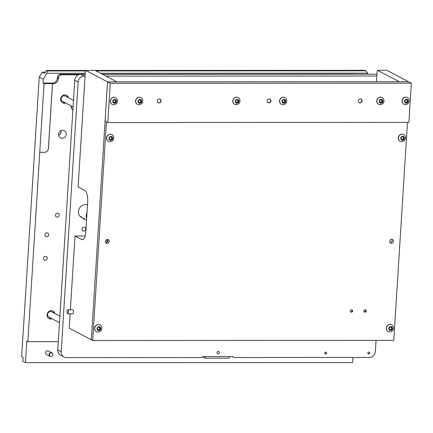 <?xml version="1.0" encoding="UTF-8"?>
<svg xmlns="http://www.w3.org/2000/svg" width="433" height="433" viewBox="0 0 433 433"><rect width="100%" height="100%" fill="white"/><g stroke="black" fill="none" stroke-linecap="round" stroke-linejoin="round"><path stroke-width="0.65" d="M326.044 352.132A0.996 0.92 -62.3 0 1 325.129 353.88M325.768 352.089A0.996 0.92 -62.3 0 1 326.601 353.29A0.996 0.92 -62.3 0 1 325.243 353.95A0.996 0.92 -62.3 0 1 325.768 352.089M369.057 352.116A0.996 0.92 -62.3 0 1 368.137 353.864M368.781 352.072A0.996 0.92 -62.3 0 1 369.614 353.268A0.996 0.92 -62.3 0 1 368.25 353.934A0.996 0.92 -62.3 0 1 368.781 352.072M84.543 218.329A6.977 6.441 -62.3 0 1 81.723 217.637A6.977 6.441 -62.3 0 1 78.692 209.924A6.977 6.441 -62.3 0 1 85.404 204.598A6.977 6.441 -62.3 0 1 87.509 204.971M83.986 227.152A1.992 1.84 -62.3 0 1 85.658 229.555A1.992 1.84 -62.3 0 1 82.936 230.881A1.992 1.84 -62.3 0 1 83.986 227.152M218.286 351.396A1.245 1.147 -62.3 0 1 219.331 352.895A1.245 1.147 -62.3 0 1 217.631 353.729A1.245 1.147 -62.3 0 1 218.286 351.396M376.055 340.398L375.351 351.58A5.981 5.521 -62.3 0 1 369.376 357.463L234.031 357.517L232.18 356.548M234.031 357.517A2.993 2.76 -62.3 0 0 232.001 356.538L203.927 356.554A2.993 2.76 -62.3 0 0 201.773 357.534L66.428 357.588A5.981 5.521 -62.3 0 1 64.014 356.998A5.981 5.521 -62.3 0 1 61.188 351.71L78.157 82.016A5.981 5.521 -62.3 0 1 84.137 76.132L85.074 76.132M64.014 356.998L60.615 355.212A5.981 5.521 -62.3 0 1 57.789 349.918L74.757 80.229A5.981 5.521 -62.3 0 1 80.733 74.341L85.187 74.341M105.971 76.121L376.797 76.008M102.567 74.33L376.91 74.216M81.48 216.716A6.977 6.441 -62.3 0 1 80.311 216.608M376.434 81.767L377.046 72.084L377.56 70.33L399.28 81.756L408.628 81.75L411.35 83.185L110.274 83.309L107.806 122.534L105.084 121.105L107.552 81.875L116.905 81.875L95.184 70.449L85.837 70.455L110.274 83.309M377.56 70.33L386.907 70.33L408.628 81.75L107.552 81.875L91.325 339.797L105.084 121.105L106.448 121.819L92.689 340.517L69.215 328.171L70.119 313.779M72.62 313.746A1.992 0.693 -90 0 0 72.744 313.779A1.992 0.693 -90 0 0 73.431 311.966A1.992 0.693 -90 0 0 72.863 309.822A1.992 0.693 -90 0 0 72.739 309.79L67.689 309.795A1.992 0.693 90 0 1 68.3 310.834A1.992 0.693 90 0 1 68.273 312.87A1.992 0.693 90 0 1 67.694 313.784A1.992 0.693 90 0 1 67.164 313.064M70.373 309.795L75.017 235.985L81.821 239.563A9.97 3.459 90 0 0 82.438 239.725A9.97 3.459 90 0 0 85.837 231.547L87.688 202.124A9.97 3.459 90 0 0 84.906 190.525L78.102 186.948L85.317 72.208L85.837 70.455M106.983 239.563L106.799 242.442M85.036 236.331L84.365 235.98L75.017 235.985M67.326 313.422L67.326 313.422A1.943 0.677 90 0 1 67.321 313.405A1.943 0.677 90 0 0 68.257 312.843A1.943 0.677 90 0 0 68.057 310.152A1.943 0.677 90 0 0 67.326 310.158A3.459 3.459 0 0 0 67.326 313.422M67.164 310.51A1.992 0.693 90 0 1 67.689 309.795M364.916 312.209A1.245 1.147 117.7 0 0 365.571 309.876A1.245 1.147 117.7 0 0 363.872 310.71A1.245 1.147 117.7 0 0 364.916 312.209M351.358 312.215A1.245 1.147 117.7 0 0 352.013 309.887A1.245 1.147 117.7 0 0 350.313 310.715A1.245 1.147 117.7 0 0 351.358 312.215M391.741 239.384A1.992 1.84 -62.3 0 1 390.057 242.588M391.703 239.384A1.992 1.84 -62.3 0 1 393.375 241.782A1.992 1.84 -62.3 0 1 390.653 243.108A1.992 1.84 -62.3 0 1 391.703 239.384M107.498 239.498A1.992 1.84 -62.3 0 1 105.809 242.707M107.46 239.498A1.992 1.84 -62.3 0 1 109.127 241.901A1.992 1.84 -62.3 0 1 106.404 243.227A1.992 1.84 -62.3 0 1 107.46 239.498M407.475 122.409L393.765 340.392L92.689 340.517M270.923 100.894A1.992 1.84 117.7 0 0 269.981 99.13A1.992 1.84 117.7 0 0 267.183 100.894A1.992 1.84 117.7 0 0 268.124 102.659A1.992 1.84 117.7 0 0 270.923 100.894M161.06 100.938A1.992 1.84 117.7 0 0 160.118 99.173A1.992 1.84 117.7 0 0 157.32 100.943A1.992 1.84 117.7 0 0 158.261 102.702A1.992 1.84 117.7 0 0 161.06 100.938M362.085 100.857A1.992 1.84 117.7 0 0 361.144 99.092A1.992 1.84 117.7 0 0 358.345 100.857A1.992 1.84 117.7 0 0 359.287 102.621A1.992 1.84 117.7 0 0 362.085 100.857M411.35 83.185L408.882 122.409L107.806 122.534M202.601 356.889L205.004 358.156L229.317 358.145L229.414 356.543M205.004 358.156L205.107 356.554M391.616 327.857A0.568 0.525 -62.3 0 1 391.248 327.099A0.417 0.384 117.7 0 0 391.275 326.85M391.713 327.57A0.568 0.525 -62.3 0 1 391.762 327.37A0.417 0.384 117.7 0 0 391.118 326.969A0.568 0.525 -62.3 0 1 390.29 326.969A0.417 0.384 117.7 0 0 389.597 327.37A0.568 0.525 -62.3 0 1 389.137 328.122A0.417 0.384 117.7 0 0 389.088 328.928A0.568 0.525 -62.3 0 1 389.451 329.686A0.417 0.384 117.7 0 0 390.095 330.087A0.568 0.525 -62.3 0 1 390.923 330.087A0.417 0.384 117.7 0 0 391.616 329.681A0.568 0.525 -62.3 0 1 392.076 328.928A0.417 0.384 117.7 0 0 392.125 328.122A0.568 0.525 -62.3 0 1 391.713 327.57M390.793 329.957A0.417 0.384 117.7 0 0 391.102 329.416A0.568 0.525 -62.3 0 1 391.567 328.663A0.417 0.384 117.7 0 0 391.854 328.008M389.424 329.935A0.417 0.384 117.7 0 0 389.581 329.816A0.568 0.525 -62.3 0 1 390.241 329.665L390.75 329.935M392.46 328.528A1.976 1.819 -62.3 0 1 390.485 330.471A1.976 1.819 -62.3 0 1 388.753 328.528A1.976 1.819 -62.3 0 1 390.728 326.585A1.976 1.819 -62.3 0 1 392.46 328.528M393.543 328.198A3.789 3.496 -62.3 0 1 388.222 331.554A3.789 3.496 -62.3 0 1 386.436 328.203A3.789 3.496 -62.3 0 1 391.751 324.847A3.789 3.496 -62.3 0 1 393.543 328.198M391.686 324.815A3.789 3.496 117.7 0 0 391.621 324.782A3.789 3.496 117.7 0 0 386.306 328.133A3.789 3.496 117.7 0 0 388.092 331.489A3.789 3.496 117.7 0 0 388.157 331.521M390.463 327.121L389.954 326.85A0.568 0.525 -62.3 0 1 389.911 326.828M139.529 102.946A0.417 0.384 117.7 0 0 140.297 102.854A0.568 0.525 -62.3 0 1 140.996 102.329A0.417 0.384 117.7 0 0 141.342 101.587A0.568 0.525 -62.3 0 1 141.299 100.727A0.417 0.384 117.7 0 0 140.882 100.077A0.568 0.525 -62.3 0 1 140.4 100.088L139.886 99.817A0.568 0.525 -62.3 0 1 139.632 99.471L140.14 99.736A0.417 0.384 117.7 0 0 139.372 99.834A0.568 0.525 -62.3 0 1 138.674 100.353A0.417 0.384 117.7 0 0 138.322 101.095A0.568 0.525 -62.3 0 1 138.365 101.961A0.417 0.384 117.7 0 0 138.787 102.605A0.568 0.525 -62.3 0 1 139.529 102.946A0.417 0.384 117.7 0 0 139.789 102.583A0.568 0.525 -62.3 0 1 140.481 102.064A0.417 0.384 117.7 0 0 140.833 101.322A0.568 0.525 -62.3 0 1 140.79 100.456A0.417 0.384 117.7 0 0 140.909 100.066M140.4 100.088A0.568 0.525 -62.3 0 1 140.14 99.736M138.246 102.35A0.417 0.384 117.7 0 0 138.279 102.334A0.568 0.525 -62.3 0 1 138.76 102.329L139.269 102.594M141.391 100.18A1.976 1.819 -62.3 0 1 140.844 102.897A1.976 1.819 -62.3 0 1 138.279 102.507A1.976 1.819 -62.3 0 1 138.825 99.785A1.976 1.819 -62.3 0 1 141.391 100.18M142.203 98.784A3.789 3.496 -62.3 0 1 141.802 103.39A3.789 3.496 -62.3 0 1 137.45 104.369A3.789 3.496 -62.3 0 1 136.227 103.249A3.789 3.496 -62.3 0 1 136.628 98.643A3.789 3.496 -62.3 0 1 140.979 97.663A3.789 3.496 -62.3 0 1 142.203 98.784M140.914 97.631A3.789 3.496 117.7 0 0 140.849 97.593A3.789 3.496 117.7 0 0 136.498 98.578A3.789 3.496 117.7 0 0 136.097 103.178A3.789 3.496 117.7 0 0 137.321 104.299A3.789 3.496 117.7 0 0 137.385 104.331M159.663 99.011A1.943 1.792 -62.3 0 1 159.739 102.518A1.943 1.792 -62.3 0 1 157.872 102.421M160.015 99.125A1.992 1.84 -62.3 0 1 158.159 102.648M364.158 311.901A1.229 1.131 117.7 0 0 365.279 309.774M350.6 311.906A1.229 1.131 117.7 0 0 351.72 309.779M217.112 352.278A1.229 1.131 117.7 0 0 217.301 351.91M403.588 137.602A0.568 0.525 -62.3 0 1 403.22 136.844A0.417 0.384 117.7 0 0 403.247 136.595M403.68 137.315A0.568 0.525 -62.3 0 1 403.729 137.115A0.417 0.384 117.7 0 0 403.091 136.714A0.568 0.525 -62.3 0 1 402.262 136.714A0.417 0.384 117.7 0 0 401.57 137.115A0.568 0.525 -62.3 0 1 401.104 137.867A0.417 0.384 117.7 0 0 401.055 138.674A0.568 0.525 -62.3 0 1 401.423 139.431A0.417 0.384 117.7 0 0 402.062 139.832A0.568 0.525 -62.3 0 1 402.896 139.832A0.417 0.384 117.7 0 0 403.583 139.426A0.568 0.525 -62.3 0 1 404.049 138.674A0.417 0.384 117.7 0 0 404.097 137.867A0.568 0.525 -62.3 0 1 403.68 137.315M402.76 139.702A0.417 0.384 117.7 0 0 403.074 139.161A0.568 0.525 -62.3 0 1 403.534 138.408A0.417 0.384 117.7 0 0 403.821 137.754M401.396 139.68A0.417 0.384 117.7 0 0 401.553 139.561A0.568 0.525 -62.3 0 1 402.214 139.41L402.722 139.68M404.427 138.273A1.976 1.819 -62.3 0 1 402.452 140.216A1.976 1.819 -62.3 0 1 400.725 138.273A1.976 1.819 -62.3 0 1 402.701 136.33A1.976 1.819 -62.3 0 1 404.427 138.273M405.51 137.943A3.789 3.496 -62.3 0 1 400.195 141.299A3.789 3.496 -62.3 0 1 398.403 137.948A3.789 3.496 -62.3 0 1 403.718 134.593A3.789 3.496 -62.3 0 1 405.51 137.943M403.653 134.56A3.789 3.496 117.7 0 0 403.594 134.528A3.789 3.496 117.7 0 0 398.273 137.878A3.789 3.496 117.7 0 0 400.065 141.234A3.789 3.496 117.7 0 0 400.13 141.266M402.43 136.866L401.921 136.595A0.568 0.525 -62.3 0 1 401.884 136.574M111.86 137.721A0.568 0.525 -62.3 0 1 111.498 136.969A0.417 0.384 117.7 0 0 111.525 136.714M111.958 137.434A0.568 0.525 -62.3 0 1 112.006 137.234A0.417 0.384 117.7 0 0 111.368 136.833A0.568 0.525 -62.3 0 1 110.534 136.833A0.417 0.384 117.7 0 0 109.847 137.239A0.568 0.525 -62.3 0 1 109.381 137.992A0.417 0.384 117.7 0 0 109.332 138.798A0.568 0.525 -62.3 0 1 109.701 139.55A0.417 0.384 117.7 0 0 110.339 139.951A0.568 0.525 -62.3 0 1 111.167 139.951A0.417 0.384 117.7 0 0 111.86 139.55A0.568 0.525 -62.3 0 1 112.32 138.798A0.417 0.384 117.7 0 0 112.374 137.992A0.568 0.525 -62.3 0 1 111.958 137.434M111.037 139.827A0.417 0.384 117.7 0 0 111.351 139.28A0.568 0.525 -62.3 0 1 111.811 138.528A0.417 0.384 117.7 0 0 112.098 137.873M109.673 139.805A0.417 0.384 117.7 0 0 109.83 139.686A0.568 0.525 -62.3 0 1 110.485 139.534L111 139.799M112.704 138.392A1.976 1.819 -62.3 0 1 110.729 140.335A1.976 1.819 -62.3 0 1 109.002 138.392A1.976 1.819 -62.3 0 1 110.972 136.449A1.976 1.819 -62.3 0 1 112.704 138.392M113.787 138.067A3.789 3.496 -62.3 0 1 108.472 141.418A3.789 3.496 -62.3 0 1 106.68 138.067A3.789 3.496 -62.3 0 1 111.995 134.717A3.789 3.496 -62.3 0 1 113.787 138.067M111.931 134.679A3.789 3.496 117.7 0 0 111.866 134.647A3.789 3.496 117.7 0 0 106.55 138.003A3.789 3.496 117.7 0 0 108.342 141.353A3.789 3.496 117.7 0 0 108.407 141.385M110.707 136.985L110.198 136.714A0.568 0.525 -62.3 0 1 110.155 136.693M99.893 327.976A0.568 0.525 -62.3 0 1 99.525 327.224A0.417 0.384 117.7 0 0 99.552 326.969M99.985 327.689A0.568 0.525 -62.3 0 1 100.034 327.489A0.417 0.384 117.7 0 0 99.395 327.088A0.568 0.525 -62.3 0 1 98.567 327.088A0.417 0.384 117.7 0 0 97.874 327.494A0.568 0.525 -62.3 0 1 97.414 328.246A0.417 0.384 117.7 0 0 97.36 329.053A0.568 0.525 -62.3 0 1 97.728 329.805A0.417 0.384 117.7 0 0 98.372 330.206A0.568 0.525 -62.3 0 1 99.2 330.206A0.417 0.384 117.7 0 0 99.888 329.805A0.568 0.525 -62.3 0 1 100.353 329.053A0.417 0.384 117.7 0 0 100.402 328.246A0.568 0.525 -62.3 0 1 99.985 327.689M99.065 330.081A0.417 0.384 117.7 0 0 99.379 329.535A0.568 0.525 -62.3 0 1 99.844 328.782A0.417 0.384 117.7 0 0 100.131 328.127M97.701 330.06A0.417 0.384 117.7 0 0 97.858 329.941A0.568 0.525 -62.3 0 1 98.518 329.789L99.027 330.054M100.732 328.647A1.976 1.819 -62.3 0 1 98.762 330.59A1.976 1.819 -62.3 0 1 97.03 328.647A1.976 1.819 -62.3 0 1 99.005 326.704A1.976 1.819 -62.3 0 1 100.732 328.647M101.815 328.322A3.789 3.496 -62.3 0 1 96.499 331.673A3.789 3.496 -62.3 0 1 94.708 328.322A3.789 3.496 -62.3 0 1 100.028 324.972A3.789 3.496 -62.3 0 1 101.815 328.322M99.963 324.934A3.789 3.496 117.7 0 0 99.899 324.902A3.789 3.496 117.7 0 0 94.583 328.257A3.789 3.496 117.7 0 0 96.37 331.608A3.789 3.496 117.7 0 0 96.435 331.64M98.74 327.24L98.226 326.969A0.568 0.525 -62.3 0 1 98.188 326.947M283.518 102.886A0.417 0.384 117.7 0 0 284.292 102.794A0.568 0.525 -62.3 0 1 284.984 102.269A0.417 0.384 117.7 0 0 285.336 101.528A0.568 0.525 -62.3 0 1 285.293 100.667A0.417 0.384 117.7 0 0 284.871 100.018A0.568 0.525 -62.3 0 1 284.389 100.028L283.88 99.758A0.568 0.525 -62.3 0 1 283.62 99.411L284.135 99.677A0.417 0.384 117.7 0 0 283.361 99.774A0.568 0.525 -62.3 0 1 282.668 100.294A0.417 0.384 117.7 0 0 282.316 101.035A0.568 0.525 -62.3 0 1 282.359 101.901A0.417 0.384 117.7 0 0 282.781 102.545A0.568 0.525 -62.3 0 1 283.518 102.886A0.417 0.384 117.7 0 0 283.777 102.524A0.568 0.525 -62.3 0 1 284.476 102.004A0.417 0.384 117.7 0 0 284.827 101.262A0.568 0.525 -62.3 0 1 284.784 100.396A0.417 0.384 117.7 0 0 284.903 100.007M284.389 100.028A0.568 0.525 -62.3 0 1 284.135 99.677M282.24 102.291A0.417 0.384 117.7 0 0 282.267 102.275A0.568 0.525 -62.3 0 1 282.749 102.269L283.263 102.534M285.379 100.12A1.976 1.819 -62.3 0 1 284.838 102.838A1.976 1.819 -62.3 0 1 282.267 102.448A1.976 1.819 -62.3 0 1 282.814 99.725A1.976 1.819 -62.3 0 1 285.379 100.12M286.191 98.724A3.789 3.496 -62.3 0 1 285.796 103.33A3.789 3.496 -62.3 0 1 281.445 104.31A3.789 3.496 -62.3 0 1 280.221 103.189A3.789 3.496 -62.3 0 1 280.616 98.583A3.789 3.496 -62.3 0 1 284.968 97.604A3.789 3.496 -62.3 0 1 286.191 98.724M284.903 97.571A3.789 3.496 117.7 0 0 284.844 97.533A3.789 3.496 117.7 0 0 280.487 98.518A3.789 3.496 117.7 0 0 280.091 103.119A3.789 3.496 117.7 0 0 281.315 104.239A3.789 3.496 117.7 0 0 281.38 104.272M381.63 99.991A0.568 0.525 -62.3 0 1 381.376 99.639A0.417 0.384 117.7 0 0 380.607 99.731A0.568 0.525 -62.3 0 1 379.909 100.256A0.417 0.384 117.7 0 0 379.557 100.992A0.568 0.525 -62.3 0 1 379.6 101.858A0.417 0.384 117.7 0 0 380.022 102.502A0.568 0.525 -62.3 0 1 380.764 102.848A0.417 0.384 117.7 0 0 381.533 102.751A0.568 0.525 -62.3 0 1 382.225 102.231A0.417 0.384 117.7 0 0 382.577 101.49A0.568 0.525 -62.3 0 1 382.534 100.624A0.417 0.384 117.7 0 0 382.112 99.98A0.568 0.525 -62.3 0 1 381.63 99.991L381.121 99.72A0.568 0.525 -62.3 0 1 380.861 99.373M380.759 102.843A0.417 0.384 117.7 0 0 381.018 102.48A0.568 0.525 -62.3 0 1 381.717 101.961A0.417 0.384 117.7 0 0 382.068 101.219A0.568 0.525 -62.3 0 1 382.025 100.359A0.417 0.384 117.7 0 0 382.144 99.963M379.481 102.248A0.417 0.384 117.7 0 0 379.508 102.237A0.568 0.525 -62.3 0 1 379.99 102.226L380.504 102.497M382.626 100.077A1.976 1.819 -62.3 0 1 382.079 102.794A1.976 1.819 -62.3 0 1 379.514 102.404A1.976 1.819 -62.3 0 1 380.055 99.687A1.976 1.819 -62.3 0 1 382.626 100.077M383.432 98.686A3.789 3.496 -62.3 0 1 383.037 103.287A3.789 3.496 -62.3 0 1 378.686 104.266A3.789 3.496 -62.3 0 1 377.462 103.146A3.789 3.496 -62.3 0 1 377.857 98.545A3.789 3.496 -62.3 0 1 382.209 97.566A3.789 3.496 -62.3 0 1 383.432 98.686M382.144 97.528A3.789 3.496 117.7 0 0 382.085 97.495A3.789 3.496 117.7 0 0 377.728 98.475A3.789 3.496 117.7 0 0 377.332 103.081A3.789 3.496 117.7 0 0 378.556 104.201A3.789 3.496 117.7 0 0 378.621 104.234M237.641 100.05L237.127 99.779A0.568 0.525 -62.3 0 1 236.873 99.433L237.381 99.698A0.417 0.384 117.7 0 0 236.613 99.79A0.568 0.525 -62.3 0 1 235.915 100.315A0.417 0.384 117.7 0 0 235.563 101.051A0.568 0.525 -62.3 0 1 235.606 101.917A0.417 0.384 117.7 0 0 236.028 102.561A0.568 0.525 -62.3 0 1 236.77 102.908A0.417 0.384 117.7 0 0 237.538 102.81A0.568 0.525 -62.3 0 1 238.237 102.291A0.417 0.384 117.7 0 0 238.583 101.549A0.568 0.525 -62.3 0 1 238.54 100.683A0.417 0.384 117.7 0 0 238.123 100.039A0.568 0.525 -62.3 0 1 237.381 99.698M236.77 102.902A0.417 0.384 117.7 0 0 237.03 102.545A0.568 0.525 -62.3 0 1 237.728 102.02A0.417 0.384 117.7 0 0 238.074 101.279A0.568 0.525 -62.3 0 1 238.031 100.418A0.417 0.384 117.7 0 0 238.15 100.023M235.487 102.312A0.417 0.384 117.7 0 0 235.52 102.296A0.568 0.525 -62.3 0 1 236.001 102.285L236.51 102.556M238.632 100.137A1.976 1.819 -62.3 0 1 238.085 102.854A1.976 1.819 -62.3 0 1 235.52 102.464A1.976 1.819 -62.3 0 1 236.066 99.747A1.976 1.819 -62.3 0 1 238.632 100.137M239.444 98.746A3.789 3.496 -62.3 0 1 239.043 103.346A3.789 3.496 -62.3 0 1 234.691 104.326A3.789 3.496 -62.3 0 1 233.468 103.206A3.789 3.496 -62.3 0 1 233.869 98.605A3.789 3.496 -62.3 0 1 238.22 97.625A3.789 3.496 -62.3 0 1 239.444 98.746M238.155 97.587A3.789 3.496 117.7 0 0 238.09 97.555A3.789 3.496 117.7 0 0 233.739 98.535A3.789 3.496 117.7 0 0 233.338 103.141A3.789 3.496 117.7 0 0 234.562 104.261A3.789 3.496 117.7 0 0 234.626 104.293M360.689 98.93A1.943 1.792 -62.3 0 1 360.765 102.437A1.943 1.792 -62.3 0 1 358.897 102.34M361.041 99.043A1.992 1.84 -62.3 0 1 359.19 102.561M269.526 98.968A1.943 1.792 -62.3 0 1 269.602 102.475A1.943 1.792 -62.3 0 1 267.735 102.377M269.878 99.081A1.992 1.84 -62.3 0 1 268.022 102.599M114.285 102.957A0.417 0.384 117.7 0 0 115.054 102.859A0.568 0.525 -62.3 0 1 115.746 102.34A0.417 0.384 117.7 0 0 116.098 101.598A0.568 0.525 -62.3 0 1 116.055 100.737A0.417 0.384 117.7 0 0 115.638 100.088A0.568 0.525 -62.3 0 1 115.151 100.099L114.642 99.828A0.568 0.525 -62.3 0 1 114.388 99.482L114.897 99.747A0.417 0.384 117.7 0 0 114.128 99.844A0.568 0.525 -62.3 0 1 113.43 100.364A0.417 0.384 117.7 0 0 113.078 101.106A0.568 0.525 -62.3 0 1 113.121 101.972A0.417 0.384 117.7 0 0 113.543 102.616A0.568 0.525 -62.3 0 1 114.285 102.957A0.417 0.384 117.7 0 0 114.539 102.594A0.568 0.525 -62.3 0 1 115.238 102.074A0.417 0.384 117.7 0 0 115.589 101.333A0.568 0.525 -62.3 0 1 115.546 100.467A0.417 0.384 117.7 0 0 115.665 100.077M115.151 100.099A0.568 0.525 -62.3 0 1 114.897 99.747M113.002 102.361A0.417 0.384 117.7 0 0 113.029 102.345A0.568 0.525 -62.3 0 1 113.516 102.34L114.025 102.605M116.147 100.191A1.976 1.819 -62.3 0 1 115.6 102.908A1.976 1.819 -62.3 0 1 113.035 102.513A1.976 1.819 -62.3 0 1 113.576 99.796A1.976 1.819 -62.3 0 1 116.147 100.191M116.953 98.794A3.789 3.496 -62.3 0 1 116.558 103.4A3.789 3.496 -62.3 0 1 112.207 104.38A3.789 3.496 -62.3 0 1 110.983 103.26A3.789 3.496 -62.3 0 1 111.378 98.654A3.789 3.496 -62.3 0 1 115.735 97.674A3.789 3.496 -62.3 0 1 116.953 98.794M115.671 97.642A3.789 3.496 117.7 0 0 115.606 97.604A3.789 3.496 117.7 0 0 111.249 98.583A3.789 3.496 117.7 0 0 110.853 103.189A3.789 3.496 117.7 0 0 112.077 104.31A3.789 3.496 117.7 0 0 112.142 104.342M406.008 102.838A0.417 0.384 117.7 0 0 406.776 102.74A0.568 0.525 -62.3 0 1 407.475 102.22A0.417 0.384 117.7 0 0 407.821 101.479A0.568 0.525 -62.3 0 1 407.778 100.613A0.417 0.384 117.7 0 0 407.361 99.969A0.568 0.525 -62.3 0 1 406.879 99.98L406.365 99.709A0.568 0.525 -62.3 0 1 406.111 99.363L406.619 99.628A0.417 0.384 117.7 0 0 405.851 99.72A0.568 0.525 -62.3 0 1 405.153 100.245A0.417 0.384 117.7 0 0 404.801 100.986A0.568 0.525 -62.3 0 1 404.844 101.847A0.417 0.384 117.7 0 0 405.266 102.491A0.568 0.525 -62.3 0 1 406.008 102.838A0.417 0.384 117.7 0 0 406.268 102.475A0.568 0.525 -62.3 0 1 406.96 101.95A0.417 0.384 117.7 0 0 407.312 101.208A0.568 0.525 -62.3 0 1 407.269 100.348A0.417 0.384 117.7 0 0 407.388 99.953M406.879 99.98A0.568 0.525 -62.3 0 1 406.619 99.628M404.725 102.242A0.417 0.384 117.7 0 0 404.758 102.226A0.568 0.525 -62.3 0 1 405.239 102.215L405.748 102.486M407.87 100.066A1.976 1.819 -62.3 0 1 407.323 102.789A1.976 1.819 -62.3 0 1 404.758 102.394A1.976 1.819 -62.3 0 1 405.304 99.677A1.976 1.819 -62.3 0 1 407.87 100.066M408.682 98.675A3.789 3.496 -62.3 0 1 408.281 103.276A3.789 3.496 -62.3 0 1 403.929 104.256A3.789 3.496 -62.3 0 1 402.706 103.141A3.789 3.496 -62.3 0 1 403.101 98.535A3.789 3.496 -62.3 0 1 407.458 97.555A3.789 3.496 -62.3 0 1 408.682 98.675M407.393 97.517A3.789 3.496 117.7 0 0 407.329 97.485A3.789 3.496 117.7 0 0 402.977 98.464A3.789 3.496 117.7 0 0 402.576 103.07A3.789 3.496 117.7 0 0 403.8 104.191A3.789 3.496 117.7 0 0 403.865 104.223M73.486 100.375L65.34 96.088A2.993 2.76 117.7 0 0 61.145 98.735A2.993 2.76 117.7 0 0 62.558 101.382L73.074 106.913M59.911 316.122L51.771 311.841A2.993 2.76 117.7 0 0 47.57 314.488A2.993 2.76 117.7 0 0 48.983 317.135L59.5 322.666M52.734 353.837A1.992 1.84 117.7 0 0 49.151 354.113A1.992 1.84 117.7 0 0 50.412 356.467L51.246 356.467A1.992 1.84 117.7 0 0 51.37 356.429M51.267 352.857A1.835 1.694 117.7 0 0 49.432 354.659A1.835 1.694 117.7 0 0 51.457 356.413A1.835 1.694 117.7 0 0 51.267 352.857M72.89 109.906A4.487 4.141 -62.3 0 1 71.218 105.939M72.89 109.841A4.487 4.141 -62.3 0 1 71.494 106.08M45.232 260.271A1.992 1.84 -62.3 0 1 43.56 257.873A1.992 1.84 -62.3 0 1 46.282 256.547A1.992 1.84 -62.3 0 1 45.232 260.271M46.715 236.737A1.992 1.84 -62.3 0 1 45.043 234.334A1.992 1.84 -62.3 0 1 47.765 233.008A1.992 1.84 -62.3 0 1 46.715 236.737M51.873 352.792L48.474 351.001A1.992 1.84 117.7 0 0 45.752 352.327A1.992 1.84 117.7 0 0 47.424 354.724M62.163 138.273A4.086 3.773 -62.3 0 1 60.517 137.867A4.086 3.773 -62.3 0 1 58.736 133.348A4.086 3.773 -62.3 0 1 62.671 130.23A4.086 3.773 -62.3 0 1 64.322 130.631A4.086 3.773 -62.3 0 1 66.097 135.15A4.086 3.773 -62.3 0 1 62.163 138.273M57.205 217.117A1.992 1.84 -62.3 0 1 55.532 214.719A1.992 1.84 -62.3 0 1 58.255 213.393A1.992 1.84 -62.3 0 1 57.205 217.117M68.474 97.734A4.238 3.908 117.7 0 0 66.601 95.341A4.238 3.908 117.7 0 0 64.89 94.924A4.238 3.908 117.7 0 0 60.815 98.161A4.238 3.908 117.7 0 0 62.655 102.843A4.238 3.908 117.7 0 0 64.365 103.26A4.238 3.908 117.7 0 0 65.686 103.027M62.292 102.621A4.238 3.908 117.7 0 0 63.619 102.865A4.238 3.908 117.7 0 0 64.939 102.632M54.899 313.487A4.238 3.908 117.7 0 0 53.026 311.094A4.238 3.908 117.7 0 0 51.316 310.678A4.238 3.908 117.7 0 0 47.24 313.914A4.238 3.908 117.7 0 0 49.086 318.596A4.238 3.908 117.7 0 0 50.796 319.013A4.238 3.908 117.7 0 0 52.117 318.78M48.723 318.374A4.238 3.908 117.7 0 0 50.044 318.618A4.238 3.908 117.7 0 0 51.365 318.385M352.992 357.469L352.673 362.545L25.417 362.681L22.868 361.339L23.111 357.414L21.65 356.646L39.241 77.047L42.25 72.143L44.631 73.399L46.434 70.455L47.386 70.952L85.691 70.936M96.11 70.936L366.004 70.823L365.051 70.319L46.434 70.455M85.252 73.258L46.861 73.274L43.257 79.158L43.008 83.082L44.063 83.639L39.744 152.286L44.453 152.302A3.989 3.68 117.7 0 0 48.442 148.378L52.512 83.65L53.448 83.65A4.985 4.601 117.7 0 0 58.428 78.746L58.493 77.767L57.405 77.193A2.993 2.76 -62.3 0 1 60.393 74.249L85.193 74.238M39.776 152.302L27.864 341.675L58.309 341.664M60.393 74.249L61.481 74.822L78.503 74.817M61.481 74.822A2.993 2.76 117.7 0 0 58.493 77.767M61.091 130.577A4.086 3.773 -62.3 0 1 58.639 135.242M42.25 72.143L45.4 72.143M43.257 79.158L39.241 77.047M25.417 362.681L26.776 341.101L27.864 341.675M368.169 74.222L367.639 73.139L100.516 73.253M43.008 83.082L52.361 83.076A4.985 4.601 117.7 0 0 57.34 78.173L57.405 77.193M102.377 74.232L353.988 74.13A2.993 2.76 -62.3 0 1 354.708 74.227M46.861 73.274L47.386 70.952M366.004 70.823L367.639 73.139M54.152 313.091A4.238 3.908 117.7 0 0 52.642 310.921M67.727 97.338A4.238 3.908 117.7 0 0 66.217 95.168M39.744 152.286L44.42 152.286A3.989 3.68 117.7 0 0 48.404 148.362L52.48 83.634L44.063 83.639M57.789 349.918L61.188 351.71M74.757 80.229L78.157 82.016M80.733 74.341L84.137 76.132M81.821 239.563L83.06 239.563M391.248 327.099L391.762 327.37M391.567 328.663L392.076 328.928M389.581 329.816L390.095 330.087M390.003 326.818L390.29 326.969M391.102 329.416L391.616 329.681M140.79 100.456L141.299 100.727M139.789 102.583L140.297 102.854M138.279 102.334L138.787 102.605M140.481 102.064L140.996 102.329M140.833 101.322L141.342 101.587M403.22 136.844L403.729 137.115M403.534 138.408L404.049 138.674M401.553 139.561L402.062 139.832M401.97 136.563L402.262 136.714M403.074 139.161L403.583 139.426M111.498 136.969L112.006 137.234M111.811 138.528L112.32 138.798M109.83 139.686L110.339 139.951M110.247 136.682L110.534 136.833M111.351 139.28L111.86 139.55M99.525 327.224L100.034 327.489M99.844 328.782L100.353 329.053M97.858 329.941L98.372 330.206M98.28 326.937L98.567 327.088M99.379 329.535L99.888 329.805M284.784 100.396L285.293 100.667M283.777 102.524L284.292 102.794M282.267 102.275L282.781 102.545M284.476 102.004L284.984 102.269M284.827 101.262L285.336 101.528M380.867 99.368L381.376 99.639M382.025 100.359L382.534 100.624M381.018 102.48L381.533 102.751M379.508 102.237L380.022 102.502M381.717 101.961L382.225 102.231M382.068 101.219L382.577 101.49M238.031 100.418L238.54 100.683M237.03 102.545L237.538 102.81M235.52 102.296L236.028 102.561M237.728 102.02L238.237 102.291M238.074 101.279L238.583 101.549M87.022 212.733A6.977 6.441 117.7 0 0 86.665 218.427M115.546 100.467L116.055 100.737M114.539 102.594L115.054 102.859M113.029 102.345L113.543 102.616M115.238 102.074L115.746 102.34M115.589 101.333L116.098 101.598M407.269 100.348L407.778 100.613M406.268 102.475L406.776 102.74M404.758 102.226L405.266 102.491M406.96 101.95L407.475 102.22M407.312 101.208L407.821 101.479M57.34 78.173L58.428 78.746M52.361 83.076L53.448 83.65M67.694 313.784L72.744 313.779M388.85 328.777L389.235 328.983M391.47 327.808L391.979 328.073M400.817 138.522L401.202 138.728M403.442 137.553L403.951 137.818M109.094 138.647L109.479 138.847M111.714 137.672L112.228 137.943M97.127 328.901L97.506 329.102M99.747 327.927L100.256 328.192M81.723 217.637L86.551 220.181M46.618 354.53L50.017 356.321"/></g></svg>
